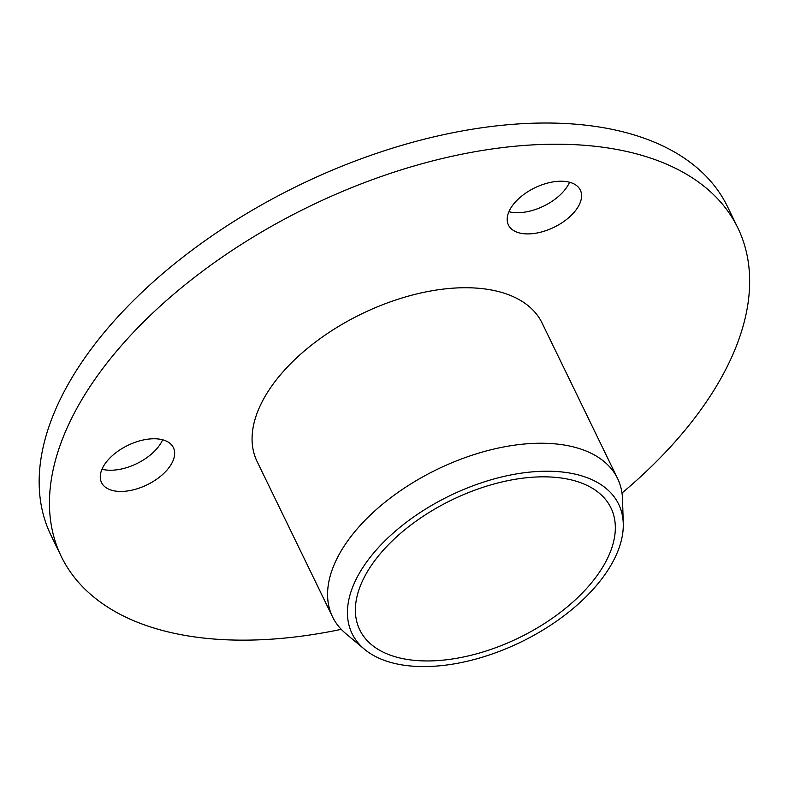 <?xml version="1.0" encoding="UTF-8"?>
<svg xmlns="http://www.w3.org/2000/svg" width="789" height="789" viewBox="0 0 789 789"><rect width="100%" height="100%" fill="white"/><g stroke="black" fill="none" stroke-linecap="round" stroke-linejoin="round"><path stroke-width="1.18" d="M409.284 665.867A148.154 81.346 154.1 0 0 551.827 624.405A148.154 81.346 154.1 0 0 623.261 523.561A148.154 81.346 154.1 0 0 561.433 471.921A148.154 81.346 154.1 0 0 391.916 534.212A148.154 81.346 154.1 0 0 364.449 649.229A148.154 81.346 154.1 0 0 409.284 665.867M364.449 649.229L345.779 633.587A158.411 86.987 -25.9 0 1 332.554 616.89A158.411 86.987 -25.9 0 1 388.938 499.112A158.411 86.987 -25.9 0 1 556.403 443.99A158.411 86.987 -25.9 0 1 617.57 478.489A158.411 86.987 -25.9 0 1 622.521 499.21L623.261 523.561M557.044 477.503A139.614 76.661 154.1 0 0 409.461 526.076A139.614 76.661 154.1 0 0 359.764 629.878A139.614 76.661 154.1 0 0 413.663 660.285A139.614 76.661 154.1 0 0 561.255 611.702A139.614 76.661 154.1 0 0 610.952 507.909A139.614 76.661 154.1 0 0 557.044 477.503M617.57 478.489L542.063 322.987A158.411 86.987 154.1 0 0 480.896 288.488A158.411 86.987 154.1 0 0 313.43 343.609A158.411 86.987 154.1 0 0 257.046 461.387L332.554 616.89M101.988 469.218A39.953 21.944 154.1 0 0 106.643 470.057A39.953 21.944 154.1 0 0 162.623 439.779M157.978 438.95A39.953 21.944 154.1 0 0 115.736 452.847A39.953 21.944 154.1 0 0 101.515 482.552A39.953 21.944 154.1 0 0 116.94 491.261A39.953 21.944 154.1 0 0 159.181 477.355A39.953 21.944 154.1 0 0 173.402 447.649A39.953 21.944 154.1 0 0 157.978 438.95M508.915 211.689A39.953 21.944 154.1 0 0 513.57 212.517A39.953 21.944 154.1 0 0 569.55 182.239M564.904 181.411A39.953 21.944 154.1 0 0 522.663 195.317A39.953 21.944 154.1 0 0 508.441 225.023A39.953 21.944 154.1 0 0 523.866 233.722A39.953 21.944 154.1 0 0 566.107 219.815A39.953 21.944 154.1 0 0 580.329 190.11A39.953 21.944 154.1 0 0 564.904 181.411M621.988 493.036A376.057 206.491 154.1 0 0 737.843 227.922A376.057 206.491 154.1 0 0 592.657 146.024A376.057 206.491 154.1 0 0 195.12 276.87A376.057 206.491 154.1 0 0 61.266 556.452A376.057 206.491 154.1 0 0 206.442 638.35A376.057 206.491 154.1 0 0 341.252 629.356M737.843 227.922L727.547 206.718A376.057 206.491 154.1 0 0 582.361 124.82A376.057 206.491 154.1 0 0 184.823 255.666A376.057 206.491 154.1 0 0 50.969 535.248L61.266 556.452"/></g></svg>
